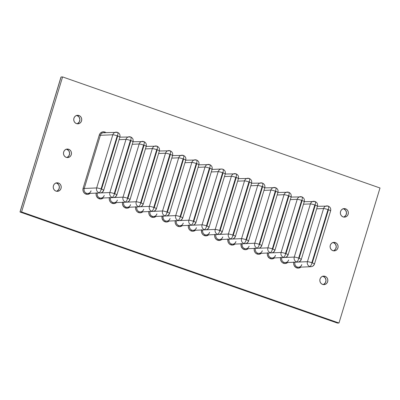 <?xml version="1.0" encoding="UTF-8"?>
<svg xmlns="http://www.w3.org/2000/svg" width="400" height="400" viewBox="0 0 400 400"><rect width="100%" height="100%" fill="white"/><g stroke="black" fill="none" stroke-linecap="round" stroke-linejoin="round"><path stroke-width="0.6" d="M66.735 157.505A4.265 4 87.6 0 0 69.64 153.495A4.265 4 87.6 0 0 66.87 149.345L68.71 149.27A4.265 4 -92.4 0 1 71.445 153.91A4.265 4 -92.4 0 1 67.66 157.58A4.265 4 -92.4 0 1 66.245 157.37L64.885 156.55L63.915 155.24L63.49 153.635L63.67 151.985L64.43 150.535L65.655 149.51L67.155 149.065L68.71 149.27L70.07 150.085L71.04 151.395L71.465 153L71.285 154.65L70.525 156.1L69.3 157.125L67.8 157.57L66.245 157.37A4.265 4 -92.4 0 1 63.51 152.73A4.265 4 -92.4 0 1 67.295 149.06A4.265 4 -92.4 0 1 68.71 149.27L66.87 149.345L68.78 150.77L69.63 153.08L69.135 155.495L67.46 157.205M56.48 191.26A4.265 4 87.6 0 0 59.385 187.25A4.265 4 87.6 0 0 56.615 183.1L58.455 183.02A4.265 4 -92.4 0 1 61.19 187.665A4.265 4 -92.4 0 1 57.405 191.335A4.265 4 -92.4 0 1 55.99 191.12L54.63 190.305L53.66 188.995L53.235 187.39L53.415 185.74L54.175 184.29L55.4 183.265L56.9 182.82L58.455 183.02L59.815 183.84L60.785 185.15L61.21 186.755L61.03 188.405L60.27 189.855L59.045 190.88L57.545 191.325L55.99 191.12A4.265 4 -92.4 0 1 53.255 186.48A4.265 4 -92.4 0 1 57.04 182.81A4.265 4 -92.4 0 1 58.455 183.02L56.615 183.1L58.525 184.525L59.375 186.83L58.88 189.25L57.205 190.955M343.61 217.05A4.265 4 87.6 0 0 346.515 213.04A4.265 4 87.6 0 0 343.745 208.89L345.585 208.81A4.265 4 -92.4 0 1 348.32 213.455A4.265 4 -92.4 0 1 344.535 217.125A4.265 4 -92.4 0 1 343.12 216.915L341.76 216.095L340.79 214.785L340.365 213.18L340.545 211.53L341.305 210.08L342.53 209.055L344.03 208.61L345.585 208.81L346.945 209.63L347.915 210.94L348.34 212.545L348.16 214.195L347.4 215.645L346.175 216.67L344.675 217.115L343.12 216.915A4.265 4 -92.4 0 1 340.385 212.27A4.265 4 -92.4 0 1 344.17 208.6A4.265 4 -92.4 0 1 345.585 208.81L343.745 208.89L345.655 210.315L346.505 212.62L346.01 215.04L344.335 216.75M333.355 250.8A4.265 4 87.6 0 0 336.26 246.795A4.265 4 87.6 0 0 333.49 242.645L335.33 242.565A4.265 4 -92.4 0 1 338.065 247.205A4.265 4 -92.4 0 1 334.28 250.875A4.265 4 -92.4 0 1 332.865 250.665L331.505 249.85L330.535 248.54L330.11 246.935L330.29 245.285L331.05 243.835L332.275 242.81L333.775 242.365L335.33 242.565L336.69 243.385L337.66 244.695L338.085 246.3L337.905 247.95L337.145 249.4L335.92 250.425L334.42 250.87L332.865 250.665A4.265 4 -92.4 0 1 330.13 246.025A4.265 4 -92.4 0 1 333.915 242.355A4.265 4 -92.4 0 1 335.33 242.565L333.49 242.645L335.4 244.065L336.25 246.375L335.755 248.79L334.08 250.5M323.1 284.555A4.265 4 87.6 0 0 326.005 280.545A4.265 4 87.6 0 0 323.235 276.4L325.075 276.32A4.265 4 -92.4 0 1 327.81 280.96A4.265 4 -92.4 0 1 324.025 284.63A4.265 4 -92.4 0 1 322.61 284.42L321.25 283.6L320.28 282.29L319.855 280.69L320.035 279.035L320.795 277.59L322.02 276.565L323.52 276.12L325.075 276.32L326.435 277.14L327.405 278.45L327.83 280.05L327.65 281.705L326.89 283.15L325.665 284.175L324.165 284.62L322.61 284.42A4.265 4 -92.4 0 1 319.875 279.78A4.265 4 -92.4 0 1 323.66 276.11A4.265 4 -92.4 0 1 325.075 276.32L323.235 276.4L325.145 277.82L325.995 280.13L325.5 282.545L323.825 284.255M76.99 123.75A4.265 4 87.6 0 0 79.895 119.74A4.265 4 87.6 0 0 77.125 115.595L78.965 115.515A4.265 4 -92.4 0 1 81.7 120.155A4.265 4 -92.4 0 1 77.915 123.825A4.265 4 -92.4 0 1 76.5 123.615L75.14 122.795L74.17 121.485L73.745 119.885L73.925 118.23L74.685 116.785L75.91 115.76L77.41 115.315L78.965 115.515L80.325 116.335L81.295 117.645L81.725 119.245L81.54 120.9L80.78 122.345L79.555 123.37L78.055 123.815L76.5 123.615A4.265 4 -92.4 0 1 73.765 118.975A4.265 4 -92.4 0 1 77.55 115.305A4.265 4 -92.4 0 1 78.965 115.515L77.125 115.595L79.035 117.015L79.885 119.325L79.39 121.74L77.715 123.45M311.06 266.695A3.82 3.585 87.6 0 1 307.43 261.685L294.985 262.215A3.82 3.585 87.6 0 0 298.56 267.225L311.005 266.7C312.755 266.515 313.91 265.615 314.48 263.995A3.555 0.43 16.9 0 1 314.255 264.075A3.82 3.585 -92.4 0 1 309.74 266.51A3.555 1.15 -70.7 0 0 311.99 263.08A0.265 0.25 -92.4 0 1 311.83 262.745L327.98 209.585L311.83 262.745A3.555 0.43 -163.1 0 0 307.43 261.685A3.555 0.43 16.9 0 1 311.83 262.745L311.99 263.08L312.305 262.91L328.455 209.75A3.555 0.43 16.9 0 1 330.63 210.83A3.555 0.43 -163.1 0 0 328.455 209.75L312.305 262.91A3.555 0.43 16.9 0 1 314.48 263.995A3.555 0.43 -163.1 0 0 312.305 262.91A0.265 0.25 -92.4 0 1 311.99 263.08A3.555 1.15 109.3 0 1 309.74 266.51A3.82 3.585 -92.4 0 1 307.43 261.685L323.58 208.525L316.67 208.82L323.58 208.525A3.555 0.43 16.9 0 1 327.98 209.585A3.555 0.43 -163.1 0 0 323.58 208.525A3.82 3.585 -92.4 0 1 328.095 206.09A3.82 3.585 87.6 0 0 323.58 208.525L307.43 261.685L294.985 262.215A3.82 3.585 87.6 0 0 297.295 267.04A0.89 0.285 -70.7 0 0 296.73 267.895A4.71 4.42 -92.4 0 1 293.8 262.26M328.295 209.415A3.555 1.15 -70.7 0 0 328.255 206.115A3.555 1.15 109.3 0 1 328.295 209.415L327.98 209.585A0.265 0.25 -92.4 0 1 328.295 209.415A0.265 0.25 -92.4 0 1 328.455 209.75L328.295 209.415M301.31 259.38A3.555 0.43 -163.1 0 0 299.13 258.305A0.265 0.25 -92.4 0 1 298.815 258.47A3.555 1.15 109.3 0 1 296.565 261.9A3.82 3.585 -92.4 0 1 294.255 257.075L310.41 203.915L303.5 204.21L310.41 203.915A3.555 0.43 16.9 0 1 314.81 204.975A3.555 0.43 -163.1 0 0 310.41 203.915A3.82 3.585 -92.4 0 1 314.92 201.48A3.82 3.585 87.6 0 0 310.41 203.915L294.255 257.075L281.81 257.605A3.82 3.585 87.6 0 0 284.12 262.43A0.89 0.285 -70.7 0 0 283.56 263.285A4.71 4.42 -92.4 0 1 280.63 257.65M280.71 257.34L280.51 259.165L280.985 260.935L282.055 262.38L283.56 263.285A4.71 4.42 -92.4 0 0 287.66 262.52L285.27 263.51L283.56 263.285A0.89 0.285 109.3 0 1 284.12 262.43A3.82 3.585 87.6 0 1 281.81 257.605L294.255 257.075A3.82 3.585 87.6 0 0 296.565 261.9A3.555 1.15 -70.7 0 0 298.815 258.47A0.265 0.25 -92.4 0 1 298.655 258.135L314.81 204.975L298.655 258.135A3.555 0.43 -163.1 0 0 294.255 257.075A3.555 0.43 16.9 0 1 298.655 258.135L298.815 258.47L299.13 258.305L315.285 205.14A3.555 0.43 16.9 0 1 317.46 206.22A3.555 0.43 -163.1 0 0 315.285 205.14L315.125 204.805A3.555 1.15 -70.7 0 0 315.08 201.505A3.555 1.15 109.3 0 1 315.125 204.805L314.81 204.975A0.265 0.25 -92.4 0 1 315.125 204.805A0.265 0.25 -92.4 0 1 315.285 205.14L299.13 258.305A3.555 0.43 16.9 0 1 301.305 259.39A3.555 0.43 16.9 0 1 301.08 259.465A3.82 3.585 -92.4 0 1 296.565 261.9A3.82 3.585 87.6 0 0 297.885 262.085M288.635 259.995A3.82 3.585 87.6 0 1 284.12 262.43A3.82 3.585 87.6 0 0 285.385 262.62L297.83 262.09C299.58 261.905 300.74 261.005 301.305 259.39L317.46 206.225A3.555 0.43 16.9 0 1 317.23 206.305M284.715 257.475A3.82 3.585 87.6 0 1 281.085 252.47L268.64 252.99A3.82 3.585 87.6 0 0 272.215 258.01L284.66 257.48C286.41 257.295 287.565 256.395 288.135 254.78A3.555 0.43 16.9 0 1 287.91 254.855A3.82 3.585 -92.4 0 1 283.395 257.29A3.555 1.15 -70.7 0 0 285.645 253.865A0.265 0.25 -92.4 0 1 285.485 253.525L285.645 253.865L285.96 253.695L301.95 200.195L301.635 200.365L285.485 253.525A3.555 0.43 -163.1 0 0 281.085 252.47A3.555 0.43 16.9 0 1 285.485 253.525L301.635 200.365A0.265 0.25 -92.4 0 1 301.95 200.195A3.555 1.15 -70.7 0 0 301.91 196.895C303.95 197.845 304.745 199.42 304.285 201.615A3.555 0.43 -163.1 0 0 302.11 200.53L285.96 253.695A3.555 0.43 16.9 0 1 288.135 254.78A3.555 0.43 -163.1 0 0 285.96 253.695A0.265 0.25 -92.4 0 1 285.645 253.865A3.555 1.15 109.3 0 1 283.395 257.29A3.82 3.585 -92.4 0 1 281.085 252.47L297.235 199.305L290.325 199.6L297.235 199.305A3.555 0.43 16.9 0 1 301.635 200.365A3.555 0.43 -163.1 0 0 297.235 199.305A3.82 3.585 -92.4 0 1 301.75 196.87A3.82 3.585 87.6 0 0 297.235 199.305L281.085 252.47L268.64 252.995A3.82 3.585 87.6 0 0 270.95 257.82A0.89 0.285 -70.7 0 0 270.385 258.675A4.71 4.42 -92.4 0 1 267.455 253.04M274.965 250.16A3.555 0.43 -163.1 0 0 272.79 249.085A0.265 0.25 -92.4 0 1 272.475 249.255A3.555 1.15 109.3 0 1 270.22 252.68A3.82 3.585 -92.4 0 1 267.91 247.86L284.065 194.695L277.155 194.99L284.065 194.695A3.555 0.43 16.9 0 1 288.465 195.755A3.555 0.43 -163.1 0 0 284.065 194.695A3.82 3.585 -92.4 0 1 288.58 192.265A3.82 3.585 87.6 0 0 284.065 194.695L267.91 247.86L255.47 248.39A3.82 3.585 87.6 0 0 257.775 253.21A0.89 0.285 -70.7 0 0 257.215 254.065A4.71 4.42 -92.4 0 1 254.285 248.43M254.365 248.125L254.17 249.945L254.64 251.715L255.71 253.165L257.215 254.065A4.71 4.42 -92.4 0 0 261.315 253.3L258.925 254.29L257.215 254.065A0.89 0.285 109.3 0 1 257.775 253.21A3.82 3.585 87.6 0 1 255.47 248.39L267.91 247.86A3.82 3.585 87.6 0 0 270.22 252.68A3.555 1.15 -70.7 0 0 272.475 249.255A0.265 0.25 -92.4 0 1 272.31 248.915L288.465 195.755L272.31 248.915A3.555 0.43 -163.1 0 0 267.91 247.86A3.555 0.43 16.9 0 1 272.31 248.915L272.475 249.255L272.79 249.085L288.94 195.92A3.555 0.43 16.9 0 1 291.115 197A3.555 0.43 -163.1 0 0 288.94 195.92L288.78 195.585A3.555 1.15 -70.7 0 0 288.74 192.29A3.555 1.15 109.3 0 1 288.78 195.585L288.465 195.755A0.265 0.25 -92.4 0 1 288.78 195.585A0.265 0.25 -92.4 0 1 288.94 195.92L272.79 249.085A3.555 0.43 16.9 0 1 274.96 250.17A3.555 0.43 16.9 0 1 274.735 250.245A3.82 3.585 -92.4 0 1 270.22 252.68A3.82 3.585 87.6 0 0 271.545 252.865M262.29 250.775A3.82 3.585 87.6 0 1 257.775 253.21A3.82 3.585 87.6 0 0 259.04 253.4L271.485 252.87C273.235 252.685 274.395 251.785 274.96 250.17L291.115 197.005A3.555 0.43 16.9 0 1 290.885 197.085M258.37 248.255A3.82 3.585 87.6 0 1 254.74 243.25L242.295 243.77A3.82 3.585 87.6 0 0 245.87 248.79L258.315 248.26C260.065 248.075 261.22 247.175 261.79 245.56A3.555 0.43 16.9 0 1 261.565 245.635A3.82 3.585 -92.4 0 1 257.05 248.07A3.555 1.15 -70.7 0 0 259.3 244.645A0.265 0.25 -92.4 0 1 259.14 244.31L275.29 191.145L259.14 244.31A3.555 0.43 -163.1 0 0 254.74 243.25A3.555 0.43 16.9 0 1 259.14 244.31L259.3 244.645L259.615 244.475L275.765 191.315A3.555 0.43 16.9 0 1 277.945 192.39A3.555 0.43 -163.1 0 0 275.765 191.315L259.615 244.475A3.555 0.43 16.9 0 1 261.79 245.56A3.555 0.43 -163.1 0 0 259.615 244.475A0.265 0.25 -92.4 0 1 259.3 244.645A3.555 1.15 109.3 0 1 257.05 248.07A3.82 3.585 -92.4 0 1 254.74 243.25L270.89 190.09L263.98 190.38L270.89 190.09A3.555 0.43 16.9 0 1 275.29 191.145A3.555 0.43 -163.1 0 0 270.89 190.09A3.82 3.585 -92.4 0 1 275.405 187.655A3.82 3.585 87.6 0 0 270.89 190.09L254.74 243.25L242.295 243.78A3.82 3.585 87.6 0 0 244.605 248.6A0.89 0.285 -70.7 0 0 244.04 249.46A4.71 4.42 -92.4 0 1 241.11 243.82M275.605 190.975A3.555 1.15 -70.7 0 0 275.565 187.68A3.555 1.15 109.3 0 1 275.605 190.975L275.29 191.145A0.265 0.25 -92.4 0 1 275.605 190.975A0.265 0.25 -92.4 0 1 275.765 191.315L275.605 190.975M251.575 183.255L262.38 183.065C264.435 184.015 265.23 185.59 264.77 187.79A3.555 0.43 -163.1 0 0 262.595 186.705L246.445 239.865A3.555 0.43 16.9 0 1 248.615 240.95A3.555 0.43 -163.1 0 0 246.445 239.865A0.265 0.25 -92.4 0 1 246.13 240.035A3.555 1.15 109.3 0 1 243.875 243.465A3.82 3.585 -92.4 0 1 241.565 238.64L257.72 185.48L250.81 185.77L257.72 185.48A3.555 0.43 16.9 0 1 262.12 186.535A3.555 0.43 -163.1 0 0 257.72 185.48A3.82 3.585 -92.4 0 1 262.235 183.045A3.82 3.585 87.6 0 0 257.72 185.48L241.565 238.64L229.125 239.17A3.82 3.585 87.6 0 0 231.435 243.99A0.89 0.285 -70.7 0 0 230.87 244.85A4.71 4.42 -92.4 0 1 227.94 239.215M262.435 186.365A3.555 1.15 -70.7 0 0 262.395 183.07A3.555 1.15 109.3 0 1 262.435 186.365L262.12 186.535A0.265 0.25 -92.4 0 1 262.435 186.365A0.265 0.25 -92.4 0 1 262.595 186.705L262.435 186.365M245.2 243.65A3.82 3.585 87.6 0 1 241.565 238.64L229.125 239.17A3.82 3.585 87.6 0 0 232.695 244.18L245.14 243.65C246.89 243.465 248.05 242.565 248.615 240.95A3.555 0.43 16.9 0 1 248.39 241.03A3.82 3.585 -92.4 0 1 243.875 243.465A3.555 1.15 -70.7 0 0 246.13 240.035A0.265 0.25 -92.4 0 1 245.965 239.7A3.555 0.43 -163.1 0 0 241.565 238.64A3.555 0.43 16.9 0 1 245.965 239.7L262.12 186.535L245.965 239.7L246.13 240.035L246.445 239.865L262.595 186.705A3.555 0.43 16.9 0 1 264.77 187.78A3.555 0.43 16.9 0 1 264.545 187.865M235.445 236.335A3.555 0.43 -163.1 0 0 233.27 235.255A0.265 0.25 -92.4 0 1 232.955 235.425A3.555 1.15 109.3 0 1 230.705 238.855A3.82 3.585 -92.4 0 1 228.395 234.03L244.545 180.87L237.635 181.165L244.545 180.87A3.555 0.43 16.9 0 1 248.945 181.925A3.555 0.43 -163.1 0 0 244.545 180.87A3.82 3.585 -92.4 0 1 249.06 178.435A3.82 3.585 87.6 0 0 244.545 180.87L228.395 234.03L215.95 234.56A3.82 3.585 87.6 0 0 218.26 239.38A0.89 0.285 -70.7 0 0 217.695 240.24A4.71 4.42 -92.4 0 1 214.77 234.605M214.85 234.295L214.65 236.12L215.12 237.89L216.19 239.335L217.695 240.24A4.71 4.42 -92.4 0 0 221.8 239.475L220.265 240.305L217.695 240.24A0.89 0.285 109.3 0 1 218.26 239.38A3.82 3.585 87.6 0 1 215.95 234.56L228.395 234.03A3.82 3.585 87.6 0 0 230.705 238.855A3.555 1.15 -70.7 0 0 232.955 235.425A0.265 0.25 -92.4 0 1 232.795 235.09L248.945 181.925L232.795 235.09A3.555 0.43 -163.1 0 0 228.395 234.03A3.555 0.43 16.9 0 1 232.795 235.09L232.955 235.425L233.27 235.255L249.42 182.095A3.555 0.43 16.9 0 1 251.6 183.175A3.555 0.43 -163.1 0 0 249.42 182.095L249.26 181.76A3.555 1.15 -70.7 0 0 249.22 178.46A3.555 1.15 109.3 0 1 249.26 181.76L248.945 181.925A0.265 0.25 -92.4 0 1 249.26 181.76A0.265 0.25 -92.4 0 1 249.42 182.095L233.27 235.255A3.555 0.43 16.9 0 1 235.445 236.34A3.555 0.43 16.9 0 1 235.22 236.42A3.82 3.585 -92.4 0 1 230.705 238.855A3.82 3.585 87.6 0 0 232.025 239.04M222.775 236.95A3.82 3.585 87.6 0 1 218.26 239.38A3.82 3.585 87.6 0 0 219.525 239.57L231.97 239.04C233.72 238.855 234.875 237.955 235.445 236.34L251.595 183.18A3.555 0.43 16.9 0 1 251.37 183.255M218.855 234.43A3.82 3.585 87.6 0 1 215.22 229.42L202.78 229.945A3.82 3.585 87.6 0 0 206.355 234.96L218.795 234.43C220.545 234.25 221.705 233.35 222.275 231.73A3.555 0.43 16.9 0 1 222.045 231.81A3.82 3.585 -92.4 0 1 217.53 234.245A3.555 1.15 -70.7 0 0 219.785 230.815A0.265 0.25 -92.4 0 1 219.62 230.48L235.775 177.32L219.62 230.48A3.555 0.43 -163.1 0 0 215.22 229.42A3.555 0.43 16.9 0 1 219.62 230.48L219.785 230.815L220.1 230.645L236.25 177.485A3.555 0.43 16.9 0 1 238.425 178.565A3.555 0.43 -163.1 0 0 236.25 177.485L220.1 230.645A3.555 0.43 16.9 0 1 222.275 231.73A3.555 0.43 -163.1 0 0 220.1 230.645A0.265 0.25 -92.4 0 1 219.785 230.815A3.555 1.15 109.3 0 1 217.53 234.245A3.82 3.585 -92.4 0 1 215.22 229.42L231.375 176.26L224.465 176.555L231.375 176.26A3.555 0.43 16.9 0 1 235.775 177.32A3.555 0.43 -163.1 0 0 231.375 176.26A3.82 3.585 -92.4 0 1 235.89 173.825A3.82 3.585 87.6 0 0 231.375 176.26L215.22 229.42L202.78 229.95A3.82 3.585 87.6 0 0 205.09 234.775A0.89 0.285 -70.7 0 0 204.525 235.63A4.71 4.42 -92.4 0 1 201.595 229.995M236.09 177.15A3.555 1.15 -70.7 0 0 236.05 173.85A3.555 1.15 109.3 0 1 236.09 177.15L235.775 177.32A0.265 0.25 -92.4 0 1 236.09 177.15A0.265 0.25 -92.4 0 1 236.25 177.485L236.09 177.15M99.28 135.04A4.71 4.42 -92.4 0 1 105.905 132.585L103.995 131.84L102.28 131.975L100.12 133.44L99.28 135.04L100.38 135.305L99.28 135.04L83.13 188.2L84.23 188.465L83.13 188.2L99.28 135.04M104.895 132.87A3.82 3.585 87.6 0 0 100.38 135.305L84.23 188.465A3.82 3.585 87.6 0 0 86.535 193.29A0.89 0.285 -70.7 0 0 85.975 194.145A4.71 4.42 -92.4 0 1 83.13 188.2L82.93 190.025L83.4 191.795L84.47 193.24L85.975 194.145A0.89 0.285 109.3 0 1 86.535 193.29A3.82 3.585 87.6 0 0 87.8 193.475L100.245 192.95A3.82 3.585 -92.4 0 1 98.98 192.76A3.82 3.585 87.6 0 0 100.305 192.945M117.54 135.665A3.555 1.15 -70.7 0 0 117.5 132.365A3.555 1.15 109.3 0 1 117.54 135.665L117.225 135.835A0.265 0.25 -92.4 0 1 117.54 135.665A0.265 0.25 -92.4 0 1 117.7 136L101.55 189.16A0.265 0.25 -92.4 0 1 101.235 189.33A3.555 1.15 109.3 0 1 98.98 192.76A3.82 3.585 -92.4 0 1 96.67 187.935A3.555 0.43 16.9 0 1 101.07 188.995L117.225 135.835A3.555 0.43 -163.1 0 0 112.825 134.775A3.555 0.43 16.9 0 1 117.225 135.835L101.07 188.995L101.235 189.33L101.55 189.16A3.555 0.43 16.9 0 1 103.72 190.245A3.555 0.43 -163.1 0 0 101.55 189.16L117.54 135.665M119.65 137.165A3.555 0.43 16.9 0 0 119.875 137.08A3.555 0.43 -163.1 0 0 117.7 136A3.555 0.43 16.9 0 1 119.875 137.08C120.335 134.89 119.54 133.315 117.485 132.36L103.63 132.68A3.82 3.585 87.6 0 0 100.38 135.305L112.825 134.775L96.67 187.935L84.23 188.465L100.38 135.305L112.825 134.775A3.82 3.585 -92.4 0 1 117.34 132.34A3.82 3.585 87.6 0 0 112.825 134.775L96.67 187.935L84.23 188.465A3.82 3.585 87.6 0 0 87.86 193.475A3.82 3.585 87.6 0 0 91.05 190.855M103.72 190.245A3.555 0.43 16.9 0 1 103.495 190.325A3.82 3.585 -92.4 0 1 100.245 192.95C101.995 192.765 103.155 191.865 103.72 190.245L119.875 137.085M113.475 197.555A3.82 3.585 87.6 0 1 109.845 192.545L97.4 193.07A3.82 3.585 87.6 0 0 100.975 198.085L113.42 197.555C115.17 197.375 116.325 196.475 116.895 194.855A3.555 0.43 16.9 0 1 116.67 194.935A3.82 3.585 -92.4 0 1 112.155 197.37A3.555 1.15 -70.7 0 0 114.405 193.94A0.265 0.25 -92.4 0 1 114.245 193.605L130.395 140.445L114.245 193.605A3.555 0.43 -163.1 0 0 109.845 192.545A3.555 0.43 16.9 0 1 114.245 193.605L114.405 193.94L114.72 193.77L130.87 140.61A3.555 0.43 16.9 0 1 133.05 141.69A3.555 0.43 -163.1 0 0 130.87 140.61L114.72 193.77A3.555 0.43 16.9 0 1 116.895 194.855A3.555 0.43 -163.1 0 0 114.72 193.77A0.265 0.25 -92.4 0 1 114.405 193.94A3.555 1.15 109.3 0 1 112.155 197.37A3.82 3.585 -92.4 0 1 109.845 192.545L125.995 139.385L119.085 139.68L125.995 139.385A3.555 0.43 16.9 0 1 130.395 140.445A3.555 0.43 -163.1 0 0 125.995 139.385A3.82 3.585 -92.4 0 1 130.51 136.95A3.82 3.585 87.6 0 0 125.995 139.385L109.845 192.545L97.4 193.075A3.82 3.585 87.6 0 0 99.71 197.9A0.89 0.285 -70.7 0 0 99.145 198.755A4.71 4.42 -92.4 0 1 96.215 193.12M130.71 140.275A3.555 1.15 -70.7 0 0 130.67 136.975A3.555 1.15 109.3 0 1 130.71 140.275L130.395 140.445A0.265 0.25 -92.4 0 1 130.71 140.275A0.265 0.25 -92.4 0 1 130.87 140.61L130.71 140.275M130.07 199.46A3.555 0.43 -163.1 0 0 127.89 198.38A0.265 0.25 -92.4 0 1 127.575 198.55A3.555 1.15 109.3 0 1 125.325 201.98A3.82 3.585 -92.4 0 1 123.015 197.155L139.17 143.995L132.26 144.29L139.17 143.995A3.555 0.43 16.9 0 1 143.57 145.055A3.555 0.43 -163.1 0 0 139.17 143.995A3.82 3.585 -92.4 0 1 143.685 141.56A3.82 3.585 87.6 0 0 139.17 143.995L123.015 197.155L110.57 197.685A3.82 3.585 87.6 0 0 112.88 202.51A0.89 0.285 -70.7 0 0 112.32 203.365A4.71 4.42 -92.4 0 1 109.39 197.73M109.47 197.42L109.27 199.245L109.745 201.015L110.815 202.46L112.32 203.365A4.71 4.42 -92.4 0 0 116.42 202.6L114.885 203.43L112.32 203.365A0.89 0.285 109.3 0 1 112.88 202.51A3.82 3.585 87.6 0 1 110.57 197.685L123.015 197.155A3.82 3.585 87.6 0 0 125.325 201.98A3.555 1.15 -70.7 0 0 127.575 198.55A0.265 0.25 -92.4 0 1 127.415 198.215L143.57 145.055L127.415 198.215A3.555 0.43 -163.1 0 0 123.015 197.155A3.555 0.43 16.9 0 1 127.415 198.215L127.575 198.55L127.89 198.38L144.045 145.22A3.555 0.43 16.9 0 1 146.22 146.3A3.555 0.43 -163.1 0 0 144.045 145.22L143.885 144.885A3.555 1.15 -70.7 0 0 143.84 141.585A3.555 1.15 109.3 0 1 143.885 144.885L143.57 145.055A0.265 0.25 -92.4 0 1 143.885 144.885A0.265 0.25 -92.4 0 1 144.045 145.22L127.89 198.38A3.555 0.43 16.9 0 1 130.065 199.465A3.555 0.43 16.9 0 1 129.84 199.545A3.82 3.585 -92.4 0 1 125.325 201.98A3.82 3.585 87.6 0 0 126.65 202.165M117.395 200.075A3.82 3.585 87.6 0 1 112.88 202.51A3.82 3.585 87.6 0 0 114.145 202.695L126.59 202.165C128.34 201.98 129.5 201.08 130.065 199.465L146.22 146.305A3.555 0.43 16.9 0 1 145.99 146.38M146.195 146.38L157.005 146.19C159.055 147.14 159.85 148.715 159.39 150.915A3.555 0.43 -163.1 0 0 157.215 149.83L141.065 202.99A3.555 0.43 16.9 0 1 143.24 204.075A3.555 0.43 -163.1 0 0 141.065 202.99A0.265 0.25 -92.4 0 1 140.75 203.16A3.555 1.15 109.3 0 1 138.5 206.59A3.82 3.585 -92.4 0 1 136.19 201.765L152.34 148.605L145.43 148.895L152.34 148.605A3.555 0.43 16.9 0 1 156.74 149.66A3.555 0.43 -163.1 0 0 152.34 148.605A3.82 3.585 -92.4 0 1 156.855 146.17A3.82 3.585 87.6 0 0 152.34 148.605L136.19 201.765L123.745 202.295A3.82 3.585 87.6 0 0 126.055 207.115A0.89 0.285 -70.7 0 0 125.49 207.975A4.71 4.42 -92.4 0 1 122.56 202.34M157.055 149.49A3.555 1.15 -70.7 0 0 157.015 146.195A3.555 1.15 109.3 0 1 157.055 149.49L156.74 149.66A0.265 0.25 -92.4 0 1 157.055 149.49A0.265 0.25 -92.4 0 1 157.215 149.83L157.055 149.49M139.82 206.775A3.82 3.585 87.6 0 1 136.19 201.765L123.745 202.29A3.82 3.585 87.6 0 0 127.32 207.305L139.765 206.775C141.515 206.59 142.67 205.69 143.24 204.075A3.555 0.43 16.9 0 1 143.015 204.155A3.82 3.585 -92.4 0 1 138.5 206.59A3.555 1.15 -70.7 0 0 140.75 203.16A0.265 0.25 -92.4 0 1 140.59 202.825A3.555 0.43 -163.1 0 0 136.19 201.765A3.555 0.43 16.9 0 1 140.59 202.825L156.74 149.66L140.75 203.16L141.065 202.99L157.215 149.83A3.555 0.43 16.9 0 1 159.39 150.905A3.555 0.43 16.9 0 1 159.165 150.99M156.415 208.68A3.555 0.43 -163.1 0 0 154.235 207.6A0.265 0.25 -92.4 0 1 153.92 207.77A3.555 1.15 109.3 0 1 151.67 211.195A3.82 3.585 -92.4 0 1 149.36 206.375L165.515 153.215L158.605 153.505L165.515 153.215A3.555 0.43 16.9 0 1 169.915 154.27A3.555 0.43 -163.1 0 0 165.515 153.215A3.82 3.585 -92.4 0 1 170.025 150.78A3.82 3.585 87.6 0 0 165.515 153.215L149.36 206.375L136.915 206.905A3.82 3.585 87.6 0 0 139.225 211.725A0.89 0.285 -70.7 0 0 138.665 212.585A4.71 4.42 -92.4 0 1 135.735 206.945M135.815 206.64L135.615 208.465L136.09 210.235L137.16 211.68L138.665 212.585A4.71 4.42 -92.4 0 0 142.765 211.82L140.375 212.805L138.665 212.585A0.89 0.285 109.3 0 1 139.225 211.725A3.82 3.585 87.6 0 1 136.915 206.905L149.36 206.375A3.82 3.585 87.6 0 0 151.67 211.195A3.555 1.15 -70.7 0 0 153.92 207.77A0.265 0.25 -92.4 0 1 153.76 207.435L169.915 154.27L153.76 207.435A3.555 0.43 -163.1 0 0 149.36 206.375A3.555 0.43 16.9 0 1 153.76 207.435L153.92 207.77L154.235 207.6L170.39 154.44A3.555 0.43 16.9 0 1 172.565 155.515A3.555 0.43 -163.1 0 0 170.39 154.44L170.23 154.1A3.555 1.15 -70.7 0 0 170.185 150.805A3.555 1.15 109.3 0 1 170.23 154.1L169.915 154.27A0.265 0.25 -92.4 0 1 170.23 154.1A0.265 0.25 -92.4 0 1 170.39 154.44L154.235 207.6A3.555 0.43 16.9 0 1 156.41 208.685A3.555 0.43 16.9 0 1 156.185 208.765A3.82 3.585 -92.4 0 1 151.67 211.195A3.82 3.585 87.6 0 0 152.99 211.38M143.74 209.29A3.82 3.585 87.6 0 1 139.225 211.725A3.82 3.585 87.6 0 0 140.49 211.915L152.935 211.385C154.685 211.2 155.845 210.3 156.41 208.685L172.565 155.525A3.555 0.43 16.9 0 1 172.335 155.6M166.165 215.99A3.82 3.585 87.6 0 1 162.535 210.985L150.09 211.515A3.82 3.585 87.6 0 0 153.665 216.525L166.11 215.995C167.855 215.81 169.015 214.91 169.585 213.295A3.555 0.43 16.9 0 1 169.355 213.37A3.82 3.585 -92.4 0 1 164.845 215.805A3.555 1.15 -70.7 0 0 167.095 212.38A0.265 0.25 -92.4 0 1 166.935 212.04L183.085 158.88L166.935 212.04A3.555 0.43 -163.1 0 0 162.535 210.985A3.555 0.43 16.9 0 1 166.935 212.04L167.095 212.38L167.41 212.21L183.56 159.045A3.555 0.43 16.9 0 1 185.735 160.125A3.555 0.43 -163.1 0 0 183.56 159.045L167.41 212.21A3.555 0.43 16.9 0 1 169.585 213.295A3.555 0.43 -163.1 0 0 167.41 212.21A0.265 0.25 -92.4 0 1 167.095 212.38A3.555 1.15 109.3 0 1 164.845 215.805A3.82 3.585 -92.4 0 1 162.535 210.985L178.685 157.82L171.775 158.115L178.685 157.82A3.555 0.43 16.9 0 1 183.085 158.88A3.555 0.43 -163.1 0 0 178.685 157.82A3.82 3.585 -92.4 0 1 183.2 155.39A3.82 3.585 87.6 0 0 178.685 157.82L162.535 210.985L150.09 211.515A3.82 3.585 87.6 0 0 152.4 216.335A0.89 0.285 -70.7 0 0 151.835 217.19A4.71 4.42 -92.4 0 1 148.905 211.555M183.4 158.71A3.555 1.15 -70.7 0 0 183.36 155.415A3.555 1.15 109.3 0 1 183.4 158.71L183.085 158.88A0.265 0.25 -92.4 0 1 183.4 158.71A0.265 0.25 -92.4 0 1 183.56 159.045L183.4 158.71M179.335 220.6A3.82 3.585 87.6 0 1 175.705 215.595L163.26 216.12A3.82 3.585 87.6 0 0 166.835 221.135L179.28 220.605C181.03 220.42 182.19 219.52 182.755 217.905A3.555 0.43 16.9 0 1 182.53 217.98A3.82 3.585 -92.4 0 1 178.015 220.415A3.555 1.15 -70.7 0 0 180.265 216.99A0.265 0.25 -92.4 0 1 180.105 216.65L180.265 216.99L180.58 216.82L196.735 163.655L196.57 163.32L196.255 163.49L180.105 216.65A3.555 0.43 -163.1 0 0 175.705 215.595A3.555 0.43 16.9 0 1 180.105 216.65L196.255 163.49A0.265 0.25 -92.4 0 1 196.57 163.32A3.555 1.15 -70.7 0 0 196.53 160.02C198.57 160.97 199.37 162.545 198.91 164.74A3.555 0.43 -163.1 0 0 196.735 163.655L180.58 216.82A3.555 0.43 16.9 0 1 182.755 217.905A3.555 0.43 -163.1 0 0 180.58 216.82A0.265 0.25 -92.4 0 1 180.265 216.99A3.555 1.15 109.3 0 1 178.015 220.415A3.82 3.585 -92.4 0 1 175.705 215.595L191.855 162.43L184.95 162.725L191.855 162.43A3.555 0.43 16.9 0 1 196.255 163.49A3.555 0.43 -163.1 0 0 191.855 162.43A3.82 3.585 -92.4 0 1 196.37 159.995A3.82 3.585 87.6 0 0 191.855 162.43L175.705 215.595L163.26 216.12A3.82 3.585 87.6 0 0 165.57 220.945A0.89 0.285 -70.7 0 0 165.01 221.8A4.71 4.42 -92.4 0 1 162.08 216.165M195.93 222.505A3.555 0.43 -163.1 0 0 193.755 221.43A0.265 0.25 -92.4 0 1 193.44 221.6A3.555 1.15 109.3 0 1 191.185 225.025A3.82 3.585 -92.4 0 1 188.88 220.205L205.03 167.04L198.12 167.335L205.03 167.04A3.555 0.43 16.9 0 1 209.43 168.1A3.555 0.43 -163.1 0 0 205.03 167.04A3.82 3.585 -92.4 0 1 209.545 164.605A3.82 3.585 87.6 0 0 205.03 167.04L188.88 220.205L176.435 220.73A3.82 3.585 87.6 0 0 178.745 225.555A0.89 0.285 -70.7 0 0 178.18 226.41A4.71 4.42 -92.4 0 1 175.25 220.775M175.335 220.465L175.135 222.29L175.605 224.06L176.675 225.51L178.18 226.41A4.71 4.42 -92.4 0 0 182.285 225.645L179.895 226.635L178.18 226.41A0.89 0.285 109.3 0 1 178.745 225.555A3.82 3.585 87.6 0 1 176.435 220.73L188.88 220.205A3.82 3.585 87.6 0 0 191.185 225.025A3.555 1.15 -70.7 0 0 193.44 221.6A0.265 0.25 -92.4 0 1 193.28 221.26L209.43 168.1L193.28 221.26A3.555 0.43 -163.1 0 0 188.88 220.205A3.555 0.43 16.9 0 1 193.28 221.26L193.44 221.6L193.755 221.43L209.905 168.265A3.555 0.43 16.9 0 1 212.08 169.345A3.555 0.43 -163.1 0 0 209.905 168.265L209.745 167.93A3.555 1.15 -70.7 0 0 209.705 164.63A3.555 1.15 109.3 0 1 209.745 167.93L209.43 168.1A0.265 0.25 -92.4 0 1 209.745 167.93A0.265 0.25 -92.4 0 1 209.905 168.265L193.755 221.43A3.555 0.43 16.9 0 1 195.93 222.515A3.555 0.43 16.9 0 1 195.7 222.59A3.82 3.585 -92.4 0 1 191.185 225.025A3.82 3.585 87.6 0 0 192.51 225.21M183.26 223.12A3.82 3.585 87.6 0 1 178.745 225.555A3.82 3.585 87.6 0 0 180.01 225.745L192.45 225.215C194.2 225.03 195.36 224.13 195.93 222.515L212.08 169.35A3.555 0.43 16.9 0 1 211.855 169.43M212.055 169.425L221.45 169.025A3.82 3.585 -92.4 0 1 222.715 169.215A3.82 3.585 87.6 0 0 218.2 171.65A3.82 3.585 -92.4 0 1 221.45 169.025L222.865 169.235C224.915 170.19 225.715 171.765 225.25 173.96L209.1 227.12A3.555 0.43 -163.1 0 0 206.925 226.035L223.08 172.875A3.555 0.43 16.9 0 1 225.255 173.955A3.555 0.43 -163.1 0 0 223.08 172.875L222.915 172.54A3.555 1.15 -70.7 0 0 222.875 169.24A3.555 1.15 109.3 0 1 222.915 172.54L222.6 172.71A0.265 0.25 -92.4 0 1 222.915 172.54A0.265 0.25 -92.4 0 1 223.08 172.875L206.925 226.035A3.555 0.43 16.9 0 1 209.1 227.12A3.555 0.43 16.9 0 1 208.875 227.2A3.82 3.585 -92.4 0 1 204.36 229.635A3.82 3.585 87.6 0 0 205.68 229.82M188.505 225.075L188.305 226.9L188.775 228.67L189.845 230.115L191.355 231.02A4.71 4.42 -92.4 0 0 195.455 230.255L193.065 231.245L191.355 231.02A0.89 0.285 109.3 0 1 191.915 230.165A3.82 3.585 87.6 0 1 189.605 225.34L202.05 224.81A3.82 3.585 87.6 0 0 204.36 229.635A3.555 1.15 -70.7 0 0 206.61 226.205L206.925 226.035A0.265 0.25 -92.4 0 1 206.61 226.205A0.265 0.25 -92.4 0 1 206.45 225.87A3.555 0.43 -163.1 0 0 202.05 224.81L218.2 171.65L211.29 171.945L218.2 171.65A3.555 0.43 16.9 0 1 222.6 172.71A3.555 0.43 -163.1 0 0 218.2 171.65L202.05 224.81A3.555 0.43 16.9 0 1 206.45 225.87L222.6 172.71L206.61 226.205A3.555 1.15 109.3 0 1 204.36 229.635A3.82 3.585 -92.4 0 1 202.05 224.81L189.605 225.34A3.82 3.585 87.6 0 0 191.915 230.165A0.89 0.285 -70.7 0 0 191.355 231.02A4.71 4.42 -92.4 0 1 188.425 225.385M196.43 227.73A3.82 3.585 87.6 0 1 191.915 230.165A3.82 3.585 87.6 0 0 193.18 230.35L205.625 229.825C207.375 229.64 208.535 228.74 209.1 227.12M337.295 323L20.005 211.97L61.005 77.33M20.135 211.85L60.99 77.055M61.065 76.99L62.595 76.925L380 187.995L338.98 323.01L21.575 211.94L62.595 76.925L61.065 76.99L20.045 212.005L21.575 211.94L20.045 212.005L337.445 323.075L338.98 323.01L337.445 323.075M76.36 115.41L77.125 115.595A4.265 4 87.6 0 0 76.635 115.46M322.465 276.215L323.235 276.4A4.265 4 87.6 0 0 322.745 276.26M332.72 242.46L333.49 242.645A4.265 4 87.6 0 0 333 242.51M342.975 208.71L343.745 208.89A4.265 4 87.6 0 0 343.255 208.755M55.845 182.92L56.615 183.1A4.265 4 87.6 0 0 56.125 182.965M66.105 149.165L66.87 149.345A4.265 4 87.6 0 0 66.38 149.21M380 187.995L62.595 76.925L21.575 211.94L338.98 323.01L380 187.995M301.81 264.605A3.82 3.585 87.6 0 1 297.295 267.04A0.89 0.285 109.3 0 0 296.73 267.895A4.71 4.42 -92.4 0 0 300.835 267.13L298.445 268.12L295.935 267.52L294.155 265.545L293.685 263.775L293.885 261.95M275.465 255.385A3.82 3.585 87.6 0 1 270.95 257.82A0.89 0.285 109.3 0 0 270.385 258.675A4.71 4.42 -92.4 0 0 274.49 257.91L272.1 258.9L269.59 258.305L267.81 256.325L267.34 254.555L267.54 252.735M249.12 246.165A3.82 3.585 87.6 0 1 244.605 248.6A0.89 0.285 109.3 0 0 244.04 249.46A4.71 4.42 -92.4 0 0 248.145 248.695L246.61 249.52L244.89 249.66L242.535 248.555L241.15 246.245L241.195 243.515M235.945 241.555A3.82 3.585 87.6 0 1 231.435 243.99A0.89 0.285 109.3 0 0 230.87 244.85A4.71 4.42 -92.4 0 0 234.97 244.085L232.585 245.07L230.075 244.475L228.76 243.275L227.975 241.635L228.025 238.905M209.605 232.34A3.82 3.585 87.6 0 1 205.09 234.775A0.89 0.285 109.3 0 0 204.525 235.63A4.71 4.42 -92.4 0 0 208.625 234.865L206.24 235.855L203.73 235.255L202.42 234.06L201.63 232.42L201.68 229.685M170.085 218.51A3.82 3.585 87.6 0 1 165.57 220.945A0.89 0.285 109.3 0 0 165.01 221.8A4.71 4.42 -92.4 0 0 169.11 221.035L167.575 221.865L165.855 222.005L163.5 220.9L162.115 218.59L162.16 215.86M156.915 213.9A3.82 3.585 87.6 0 1 152.4 216.335A0.89 0.285 109.3 0 0 151.835 217.19A4.71 4.42 -92.4 0 0 155.94 216.425L153.55 217.415L151.04 216.82L149.26 214.84L148.79 213.07L148.99 211.25M130.57 204.68A3.82 3.585 87.6 0 1 126.055 207.115A0.89 0.285 109.3 0 0 125.49 207.975A4.71 4.42 -92.4 0 0 129.595 207.21L127.205 208.195L124.695 207.6L122.915 205.625L122.445 203.855L122.645 202.03M104.225 195.465A3.82 3.585 87.6 0 1 99.71 197.9A0.89 0.285 109.3 0 0 99.145 198.755A4.71 4.42 -92.4 0 0 103.25 197.99L100.86 198.98L98.35 198.38L96.57 196.405L96.1 194.635L96.3 192.81M90.075 193.38L87.685 194.37L85.975 194.145A4.71 4.42 -92.4 0 0 90.075 193.38M209.545 164.605A3.555 1.15 109.3 0 1 209.705 164.63L198.885 164.82M196.37 159.995A3.555 1.15 109.3 0 1 196.53 160.02A3.555 1.15 109.3 0 1 196.57 163.32A0.265 0.25 -92.4 0 1 196.735 163.655A3.555 0.43 16.9 0 1 198.91 164.735A3.555 0.43 16.9 0 1 198.68 164.82M172.54 155.6L183.35 155.41C185.4 156.36 186.195 157.935 185.735 160.135A3.555 0.43 16.9 0 1 185.51 160.21M170.025 150.78A3.555 1.15 109.3 0 1 170.185 150.805L159.37 150.99M119.85 137.16L130.66 136.97C132.71 137.925 133.505 139.495 133.045 141.695A3.555 0.43 16.9 0 1 132.82 141.775M96.67 187.935A3.82 3.585 87.6 0 0 98.98 192.76A3.555 1.15 -70.7 0 0 101.235 189.33A0.265 0.25 -92.4 0 1 101.07 188.995A3.555 0.43 -163.1 0 0 96.67 187.935M225.23 174.035L236.035 173.845C238.09 174.795 238.885 176.37 238.425 178.57A3.555 0.43 16.9 0 1 238.2 178.65M264.745 187.865L275.555 187.675C277.605 188.625 278.4 190.2 277.94 192.4A3.555 0.43 16.9 0 1 277.715 192.475M301.75 196.87A3.555 1.15 109.3 0 1 301.91 196.895A3.555 1.15 109.3 0 1 301.95 200.195A0.265 0.25 -92.4 0 1 302.11 200.53A3.555 0.43 16.9 0 1 304.29 201.61A3.555 0.43 16.9 0 1 304.06 201.695M314.92 201.48A3.555 1.15 109.3 0 1 315.08 201.505L304.265 201.69M317.435 206.3L328.245 206.11C330.295 207.065 331.09 208.64 330.63 210.835A3.555 0.43 16.9 0 1 330.405 210.915M330.63 210.835L314.48 263.995M301.9 196.895L291.09 197.085M304.285 201.615L288.135 254.78M291.115 197.005C291.575 194.81 290.78 193.235 288.725 192.285L277.92 192.475M277.94 192.4L261.79 245.56M264.77 187.79L248.615 240.95M251.595 183.18C252.055 180.98 251.26 179.405 249.21 178.455L238.4 178.645M238.425 178.57L222.275 231.73M133.045 141.695L116.895 194.855M146.22 146.305C146.68 144.105 145.885 142.53 143.83 141.58L133.025 141.77M159.39 150.915L143.24 204.075M185.735 160.135L169.585 213.295M196.52 160.02L185.71 160.21M198.91 164.74L182.755 217.905M337.405 323.065L20.01 212M196.375 227.75C195.805 229.34 194.74 230.205 193.18 230.35M209.69 164.625C211.745 165.58 212.54 167.155 212.08 169.35M183.2 223.14C182.63 224.73 181.565 225.595 180.01 225.745M170.03 218.53C169.46 220.12 168.395 220.985 166.835 221.135M156.855 213.92C156.285 215.51 155.22 216.38 153.665 216.525M170.175 150.8C172.225 151.75 173.025 153.325 172.565 155.525M143.685 209.31C143.115 210.9 142.05 211.77 140.49 211.915M130.51 204.7C129.94 206.29 128.875 207.16 127.32 207.305M117.34 200.09C116.77 201.68 115.705 202.55 114.145 202.695M104.17 195.485C103.595 197.075 102.535 197.94 100.975 198.085M90.995 190.875C90.425 192.465 89.36 193.33 87.8 193.475M209.545 232.36C208.975 233.945 207.91 234.815 206.355 234.96M222.72 236.965C222.15 238.555 221.085 239.425 219.525 239.57M235.89 241.575C235.32 243.165 234.255 244.035 232.695 244.18M249.065 246.185C248.49 247.775 247.43 248.645 245.87 248.79M262.235 250.795C261.665 252.385 260.6 253.255 259.04 253.4M275.405 255.405C274.835 256.995 273.775 257.86 272.215 258.01M315.07 201.5C317.125 202.455 317.92 204.03 317.46 206.225M288.58 260.015C288.01 261.605 286.945 262.47 285.385 262.62M301.75 264.625C301.18 266.215 300.115 267.08 298.56 267.225"/></g></svg>

